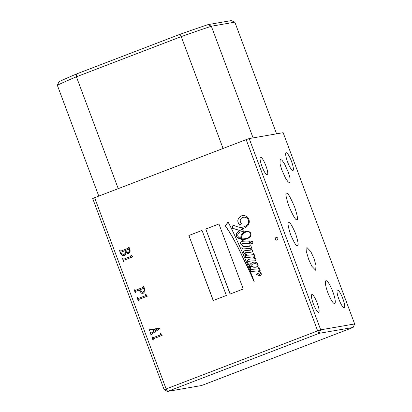 <?xml version="1.0" encoding="UTF-8"?>
<svg xmlns="http://www.w3.org/2000/svg" width="412" height="412" viewBox="0 0 412 412"><rect width="100%" height="100%" fill="white"/><g stroke="black" fill="none" stroke-linecap="round" stroke-linejoin="round"><path stroke-width="0.62" d="M251.232 241.411A1.19 1.164 -99.8 0 0 251.85 243.693A1.19 1.164 -99.8 0 0 252.767 242.215A1.19 1.164 -99.8 0 0 251.232 241.411M251.5 241.344A1.19 1.164 -99.8 0 0 250.63 242.786A1.19 1.164 -99.8 0 0 251.907 243.683M245.192 238.651A15.362 15.028 -99.8 0 0 245.243 238.641A15.362 15.028 -99.8 0 0 247.998 237.879A15.362 15.028 -99.8 0 0 248.194 237.801A7.782 7.612 -99.8 0 0 250.259 236.205A3.739 3.656 -99.8 0 0 250.851 234.248A2.122 2.075 -99.8 0 0 250.362 232.883A3.528 3.451 -99.8 0 0 247.185 231.812M242.802 238.872A15.362 15.028 -99.8 0 0 245.135 238.656A15.362 15.028 -99.8 0 0 247.885 237.899A15.362 15.028 -99.8 0 0 248.086 237.822A7.782 7.612 -99.8 0 0 250.151 236.225A3.739 3.656 -99.8 0 0 250.738 234.268A2.122 2.075 -99.8 0 0 250.249 232.904A3.528 3.451 -99.8 0 0 246.767 231.905A6.345 6.206 -99.8 0 0 242.179 235.278A6.607 6.463 -99.8 0 0 241.597 238.703A6.963 6.808 -99.8 0 0 242.802 238.872M256.207 266.919A8.559 8.369 -99.8 0 0 256.388 266.883A2.472 2.415 -99.8 0 0 257.67 266.183A1.154 1.128 -99.8 0 0 257.922 265.313A1.885 1.844 -99.8 0 0 256.97 264.19A3.646 3.569 -99.8 0 0 255.404 263.675A5.763 5.634 -99.8 0 0 254.034 263.752M256.388 266.883L256.274 266.904A2.472 2.415 -99.8 0 0 257.562 266.204A1.154 1.128 -99.8 0 0 257.814 265.333A1.885 1.844 -99.8 0 0 256.856 264.21A3.646 3.569 -99.8 0 0 255.291 263.695A5.763 5.634 -99.8 0 0 252.35 264.319A5.66 5.536 -99.8 0 0 250.774 265.931A2.807 2.745 -99.8 0 0 251.325 266.24A70.931 69.381 80.2 0 1 253.097 266.832A5.984 5.85 -99.8 0 0 254.271 267.033A8.559 8.369 -99.8 0 0 256.274 266.904L256.151 266.93M247.112 238.744A11.052 10.81 -99.8 0 0 249.559 237.415A3.996 3.909 -99.8 0 0 251.042 234.34A3.296 3.224 -99.8 0 0 249.981 232.188A4.81 4.702 -99.8 0 0 245.691 231.529A8.729 8.539 -99.8 0 0 241.463 234.449A8.122 7.941 -99.8 0 0 240.793 237.57A2.173 2.122 -99.8 0 0 240.938 238.507A6.963 6.808 80.2 0 1 239.712 237.94A3.008 2.941 80.2 0 1 237.781 234.804A3.461 3.384 80.2 0 1 239.933 232.172A7.2 7.045 80.2 0 1 244.29 231.935L243.786 230.21A158.944 155.473 -99.8 0 0 240.865 229.19L243.095 228.547A13.503 13.205 -99.8 0 0 243.42 228.428A13.503 13.205 -99.8 0 0 247.524 225.9A5.809 5.68 -99.8 0 0 249.198 220.672A5.835 5.706 -99.8 0 0 247.653 217.361A7.777 7.607 -99.8 0 0 244.831 215.672A6.304 6.165 -99.8 0 0 241.118 216.006A6.247 6.113 -99.8 0 0 237.842 220.126A6.041 5.912 -99.8 0 0 239.902 225.318L241.71 223.546A3.224 3.157 80.2 0 1 240.943 218.746A4.625 4.527 80.2 0 1 245.083 217.263A5.263 5.15 80.2 0 1 247.859 219.189A4.862 4.753 80.2 0 1 248.544 222.171A4.532 4.434 80.2 0 1 245.743 225.946A10.006 9.785 80.2 0 1 238.533 227.089A45.495 44.501 80.2 0 1 233.079 225.137L232.085 228.119L240.145 230.658A8.832 8.642 -99.8 0 0 237.029 232.749A3.569 3.492 -99.8 0 0 236.236 235.473A3.085 3.013 -99.8 0 0 237.842 237.92A12.607 12.334 -99.8 0 0 241.293 239.187A4.949 4.841 -99.8 0 0 242.457 240.474A8.667 8.477 -99.8 0 0 243.456 241.236A44.851 43.868 -99.8 0 0 242.735 241.298A3.672 3.59 -99.8 0 0 240.819 242.153A1.689 1.653 -99.8 0 0 240.86 244.105A7.756 7.586 -99.8 0 0 244.162 246.726L241.715 246.958L242.4 249.049L249.523 248.364A3.255 3.183 80.2 0 1 250.759 249.363A0.422 0.412 80.2 0 1 250.584 250.094A12.381 12.108 80.2 0 1 250.388 250.13A12.381 12.108 80.2 0 1 248.41 250.305A54.214 53.03 -99.8 0 0 245.753 250.568A3.554 3.476 -99.8 0 0 244.038 251.037A1.066 1.04 -99.8 0 0 243.652 252.273A3.651 3.569 -99.8 0 0 245.192 254.281A14.806 14.487 -99.8 0 0 247.154 255.322L244.919 255.558L245.67 257.665L252.906 256.923A3.873 3.785 80.2 0 1 254.317 257.917A0.53 0.52 80.2 0 1 254.436 258.628A0.917 0.896 80.2 0 1 253.936 258.901A17.088 16.712 -99.8 0 0 250.712 259.086A7.89 7.72 -99.8 0 0 248.709 259.411A2.065 2.019 -99.8 0 0 247.277 262.099A5.995 5.866 -99.8 0 0 248.405 264.365A4.275 4.182 -99.8 0 0 249.476 265.292A2.879 2.817 -99.8 0 0 249.487 267.352A7.591 7.426 -99.8 0 0 251.232 269.427L250.192 269.592L250.82 271.585L257.546 270.931A5.356 5.238 80.2 0 1 259.817 272.291A1.566 1.53 80.2 0 1 260.219 273.434A3.25 3.178 80.2 0 1 260.075 273.934A0.994 0.968 80.2 0 1 258.875 274.238A3.281 3.208 80.2 0 1 257.912 273.079L256.187 274.253A5.912 5.783 80.2 0 1 257.078 274.706A36.477 35.684 -99.8 0 0 258.88 275.53A2.384 2.328 -99.8 0 0 260.688 275.267A1.545 1.514 -99.8 0 0 261.095 273.259A2.529 2.472 -99.8 0 0 260.255 272.075A13.472 13.179 -99.8 0 0 258.345 270.854L260.219 270.674L259.066 267.646L258.355 267.743L258.628 268.845L251.701 269.391A2.905 2.843 80.2 0 1 250.542 266.27A13.611 13.313 -99.8 0 0 253.704 267.228A26.095 25.523 -99.8 0 0 254.724 267.259A6.092 5.959 -99.8 0 0 257.042 266.878A1.869 1.828 -99.8 0 0 258.164 265.096A3.543 3.461 -99.8 0 0 257.145 263.186A4.305 4.213 -99.8 0 0 254.987 262.156A5.083 4.97 -99.8 0 0 252.489 262.547A6.52 6.381 -99.8 0 0 249.584 265.04A4.115 4.027 80.2 0 1 248.256 263.768A1.643 1.607 80.2 0 1 248.168 261.981A2.791 2.729 80.2 0 1 249.626 261.275A18.767 18.355 80.2 0 1 250.331 261.141A18.767 18.355 80.2 0 1 253.164 260.878A10.944 10.707 -99.8 0 0 255.018 260.77A1.277 1.251 -99.8 0 0 255.831 259.488A2.709 2.652 -99.8 0 0 255.059 257.855A3.121 3.049 -99.8 0 0 253.493 256.861L254.992 256.707L253.838 253.545L253.009 253.596L253.421 254.657L247.931 255.239A9.976 9.754 80.2 0 1 246.623 254.688A3.111 3.044 80.2 0 1 245.006 253.292A0.458 0.448 80.2 0 1 245.274 252.777A2.894 2.833 80.2 0 1 246.057 252.551A4.82 4.717 80.2 0 1 246.711 252.505A90.228 88.256 80.2 0 1 249.25 252.365A9.63 9.419 -99.8 0 0 251.212 252.159A2.796 2.735 -99.8 0 0 252.324 251.665A0.86 0.845 -99.8 0 0 252.654 251.104A1.782 1.741 -99.8 0 0 252.185 249.883A8.395 8.209 -99.8 0 0 249.986 248.323L251.768 248.158L250.573 244.965L249.734 245.094L250.084 246.165L244.486 246.695A12.257 11.989 80.2 0 1 243.59 246.139A7.704 7.54 80.2 0 1 242.004 244.573A0.402 0.391 80.2 0 1 242.004 244.079A1.488 1.452 80.2 0 1 242.745 243.652A12.329 12.056 80.2 0 1 243.507 243.492A12.329 12.056 80.2 0 1 246.953 243.404L250.069 243.662L249.188 241.2A44.851 43.868 -99.8 0 0 243.961 241.205A7.102 6.947 80.2 0 1 242.72 240.345A2.74 2.683 80.2 0 1 241.803 239.279A12.607 12.334 -99.8 0 0 243.883 239.429A11.052 10.81 -99.8 0 0 247.112 238.744M243.616 217.253A4.625 4.527 80.2 0 1 245.197 217.242A5.263 5.15 80.2 0 1 247.972 219.169A4.862 4.753 80.2 0 1 248.657 222.156A4.532 4.434 80.2 0 1 245.856 225.93A10.006 9.785 80.2 0 1 242.447 227.197M241.829 246.948L242.513 249.028L249.636 248.348A3.255 3.183 80.2 0 1 250.872 249.342A0.422 0.412 80.2 0 1 250.697 250.074L250.584 250.094M245.032 255.548L245.784 257.649L253.014 256.903A3.873 3.785 80.2 0 1 254.431 257.897A0.53 0.52 80.2 0 1 254.549 258.607A0.917 0.896 80.2 0 1 254.05 258.88L253.936 258.901M277.791 238.321A1.36 1.329 -99.8 0 0 276.318 237.456A1.36 1.329 -99.8 0 0 275.309 239.274A1.36 1.329 -99.8 0 0 276.782 240.134A1.36 1.329 -99.8 0 0 277.791 238.321M276.344 237.451A1.36 1.329 -99.8 0 0 275.365 239.264A1.36 1.329 -99.8 0 0 276.807 240.129M281.772 169.837L280.042 163.899L280.119 159.346L281.999 160.217L284.579 163.981L288.349 172.329L290.079 178.267L290.002 182.82L288.122 181.944L285.542 178.185L281.772 169.837M296.661 219.704C298.35 220.796 297.696 216.635 294.698 207.21C290.548 197.513 287.906 192.862 286.778 193.274C285.089 192.177 285.743 196.344 288.74 205.763C292.891 215.466 295.533 220.111 296.661 219.704L296.712 219.714M297.387 245.588C298.824 246.031 298.242 242.071 295.636 233.702C292.051 225.508 289.78 221.836 288.827 222.696C287.391 222.253 287.973 226.214 290.578 234.577C294.163 242.776 296.434 246.443 297.387 245.588L297.485 245.562M327.818 292.582A12.226 2.498 -111 0 1 325.949 280.727A12.226 2.498 -111 0 1 332.829 291.711A12.226 2.498 -111 0 1 334.699 303.562A12.226 2.498 -111 0 1 327.818 292.582M313.959 258.422L310.766 251.485L306.914 247.468L306.657 252.556L308.66 259.339L311.848 266.276L315.705 270.293L315.963 265.21L313.959 258.422M317.225 303.083A9.512 1.942 69 0 0 311.874 294.539A9.512 1.942 69 0 0 313.326 303.757A9.512 1.942 69 0 0 318.677 312.301A9.512 1.942 69 0 0 317.225 303.083M265.874 165.742A9.512 1.942 69 0 0 260.523 157.199A9.512 1.942 69 0 0 261.975 166.417A9.512 1.942 69 0 0 267.331 174.961A9.512 1.942 69 0 0 265.874 165.742M291.48 161.303A9.512 1.942 69 0 0 286.129 152.759A9.512 1.942 69 0 0 287.586 161.978A9.512 1.942 69 0 0 292.937 170.522A9.512 1.942 69 0 0 291.48 161.303M342.83 298.643A9.512 1.942 69 0 0 337.479 290.099A9.512 1.942 69 0 0 338.932 299.318A9.512 1.942 69 0 0 344.288 307.862A9.512 1.942 69 0 0 342.83 298.643M98.782 196.102L57.34 85.258L59.045 81.736A99.184 3.899 -20.5 0 1 76.792 73.856L180.08 34.268A99.184 3.899 -20.5 0 1 208.081 24.612L231.23 20.6L234.84 22.16L211.346 26.234L253.092 137.896M159.228 328.271L159.665 328.807L151.966 333.864L151.122 335.121L150.205 332.664L150.607 332.515L151.122 333.133L153.784 331.439L153.063 329.507L150.056 329.976L149.937 330.723L149.535 330.877L148.887 329.137L149.283 328.987L149.989 329.533L159.228 328.271M151.168 333.128L151.554 332.911M143.659 286.299L144.694 289.059L144.833 291.578L143.33 293.205L141.301 293.164L139.287 290.022L135.677 291.402L135.579 292.319L135.177 292.474L134.219 289.914L134.621 289.765L135.296 290.383L143.149 287.37L143.263 286.453L143.659 286.299M134.868 290.099L135.404 290.362L143.149 287.37M128.812 253.344L127.287 253.39L125.851 252.144C126.221 253.715 125.737 254.853 124.403 255.564L122.251 255.522L120.587 253.457L119.537 250.645L119.938 250.491L120.68 251.14L128.534 248.132L128.595 247.231L128.997 247.076L130.104 250.043L130.063 252.108L128.353 253.473M120.108 250.949L120.793 251.124L128.534 248.132M188.876 235.484L213.195 300.523L226.358 295.476L202.04 230.442L188.876 235.484L213.298 300.482M205.768 229.01L230.081 294.05L243.25 289.003L218.932 223.968L205.768 229.01L230.19 294.008M228.047 221.996L225.328 225.9A167.746 164.079 80.2 0 1 234.366 240.598A290.872 284.517 80.2 0 1 240.907 253.457A522.941 511.513 -99.8 0 0 246.788 265.668A1900 1858.48 80.2 0 1 251.294 275.329A1615.509 1580.205 -99.8 0 0 254.199 282.009A0.448 0.438 80.2 0 1 254.281 281.916A85.361 83.497 -99.8 0 0 251.67 274.902A214.848 210.156 -99.8 0 0 247.885 265.57A750.736 734.328 -99.8 0 0 242.05 251.639A1769.396 1730.73 -99.8 0 0 235.819 237.863A295.543 289.085 -99.8 0 0 228.047 221.996M255.018 260.77A1.277 1.251 -99.8 0 0 255.033 260.765A10.944 10.707 -99.8 0 1 253.277 260.858L253.164 260.878M246.155 139.622L94.631 197.693L166.139 388.954L317.662 330.877L246.155 139.622L249.193 138.571L320.706 329.832L354.66 323.945L283.152 132.685L249.193 138.571M131.804 256.027L132.767 256.856L124.177 260.147L123.806 260.832L124.048 261.486L123.646 261.641L122.426 258.365L122.822 258.211L123.075 258.875L123.796 259.127L130.939 256.388L131.16 256.068L130.758 254.997L131.145 254.848L131.804 256.027M123.651 259.174L130.939 256.388M146.487 295.301L147.45 296.13L138.859 299.421L138.489 300.106L138.731 300.76L138.334 300.909L137.108 297.639L137.51 297.485L137.757 298.149L138.478 298.401L145.621 295.662L145.843 295.342L145.441 294.271L145.827 294.122L146.487 295.301M138.334 298.442L145.621 295.662M161.169 334.575L162.132 335.404L153.542 338.695L153.171 339.38L153.413 340.029L153.017 340.183L151.791 336.913L152.193 336.758L152.44 337.423L153.161 337.67L160.304 334.935L160.525 334.616L160.124 333.54L160.51 333.396L161.169 334.575M153.017 337.716L160.304 334.935M164.213 389.809L167.648 391.4L201.607 385.514L353.13 327.442L319.171 333.329L167.648 391.4L166.139 388.954L164.213 389.809L92.705 198.548L94.631 197.693M223.067 148.469L181.244 36.611L76.416 76.792L118.239 188.645M276.586 133.823L234.84 22.16M208.081 24.612L211.346 26.234A101.903 4.007 159.5 0 0 181.244 36.611L180.08 34.268M76.792 73.856L76.416 76.792A101.903 4.007 159.5 0 0 57.34 85.258M320.706 329.832L317.662 330.877L319.171 333.329L320.706 329.832M354.66 323.945L353.13 327.442M249.842 245.078L250.084 246.165M249.986 248.323L251.763 248.153M246.17 252.53L246.057 252.551A2.894 2.833 80.2 0 1 246.17 252.53A4.82 4.717 80.2 0 1 246.824 252.484A90.228 88.256 80.2 0 1 249.363 252.345L249.25 252.365M249.363 252.345A9.63 9.419 -99.8 0 0 250.908 252.221M253.123 253.586L253.421 254.657M253.493 256.861L254.992 256.702M250.388 261.131A18.767 18.355 80.2 0 1 250.445 261.12A18.767 18.355 80.2 0 1 253.277 260.858M253.694 262.192A5.083 4.97 -99.8 0 0 252.602 262.526A6.52 6.381 -99.8 0 0 249.698 265.019L249.584 265.04M250.542 266.27L250.65 266.25A13.611 13.313 -99.8 0 0 253.813 267.208A26.095 25.523 -99.8 0 0 254.837 267.239L254.724 267.259M254.837 267.239A6.092 5.959 -99.8 0 0 256.017 267.167M258.468 267.728L258.628 268.845M258.345 270.854L260.219 270.669M257.933 273.125L256.3 274.232A5.912 5.783 80.2 0 1 257.186 274.691A36.477 35.684 -99.8 0 0 258.993 275.51L258.88 275.53M258.993 275.51A2.384 2.328 -99.8 0 0 259.931 275.571M259.709 274.377A0.881 0.86 80.2 0 1 259.601 274.397L259.709 274.377A0.994 0.968 80.2 0 0 260.188 273.918L260.075 273.934M250.357 269.319L250.934 271.565L257.654 270.916A5.356 5.238 80.2 0 1 259.931 272.275A1.566 1.53 80.2 0 1 260.332 273.413A3.25 3.178 80.2 0 1 260.188 273.918M249.672 259.184A7.89 7.72 -99.8 0 0 248.817 259.395A2.065 2.019 -99.8 0 0 247.391 262.084A5.995 5.866 -99.8 0 0 248.518 264.344A4.275 4.182 -99.8 0 0 249.59 265.276A2.879 2.817 -99.8 0 0 249.6 267.331A7.591 7.426 -99.8 0 0 251.341 269.407L251.232 269.427M245.243 250.604A3.554 3.476 -99.8 0 0 244.151 251.021A1.066 1.04 -99.8 0 0 243.765 252.257A3.651 3.569 -99.8 0 0 245.305 254.266A14.806 14.487 -99.8 0 0 247.267 255.301L247.154 255.322M242.606 241.314A3.672 3.59 -99.8 0 0 240.932 242.132A1.689 1.653 -99.8 0 0 240.969 244.084A7.756 7.586 -99.8 0 0 244.27 246.706L244.162 246.726M233.166 225.173L232.198 228.099L240.258 230.638A8.832 8.642 -99.8 0 0 237.142 232.728A3.569 3.492 -99.8 0 0 236.349 235.453A3.085 3.013 -99.8 0 0 237.956 237.899A12.607 12.334 -99.8 0 0 241.406 239.166A4.949 4.841 -99.8 0 0 242.565 240.453A8.667 8.477 -99.8 0 0 243.569 241.221L243.456 241.236M242.513 215.6A6.304 6.165 -99.8 0 0 241.226 215.986A6.247 6.113 -99.8 0 0 237.956 220.106L237.842 220.126M237.956 220.106A6.041 5.912 -99.8 0 0 239.964 225.256M241.344 231.781A7.2 7.045 80.2 0 1 244.311 231.894M246.479 231.328A4.81 4.702 -99.8 0 0 245.804 231.508A8.729 8.539 -99.8 0 0 241.576 234.428A8.122 7.941 -99.8 0 0 240.907 237.549A2.173 2.122 -99.8 0 0 241.051 238.491L240.938 238.507M241.803 239.279L241.916 239.259A12.607 12.334 -99.8 0 0 243.992 239.408L243.883 239.429M243.992 239.408A11.052 10.81 -99.8 0 0 245.192 239.279M243.564 243.482A12.329 12.056 80.2 0 1 243.616 243.471A12.329 12.056 80.2 0 1 247.066 243.384L250.053 243.636M228.088 222.078L225.441 225.884A167.746 164.079 80.2 0 1 234.474 240.577A290.872 284.517 80.2 0 1 241.02 253.437A522.941 511.513 -99.8 0 0 246.901 265.647A1900 1858.48 80.2 0 1 251.408 275.309L251.294 275.329M251.408 275.309A1615.509 1580.205 -99.8 0 0 254.281 281.921M218.942 223.989L205.876 228.995M202.05 230.463L188.99 235.468M128.41 253.462L127.287 253.39M127.401 253.37L125.851 252.144M123.899 255.708L122.251 255.522M122.359 255.507L120.587 253.457M120.701 253.437L119.537 250.645M119.65 250.625L119.944 250.511M120.222 250.934L120.793 251.124L120.222 250.934M128.647 248.112L128.75 247.638M128.863 247.622L128.595 247.231M128.709 247.21L129.002 247.097M128.034 252.438L129.687 251.119L129.528 249.409L128.915 249.152L125.418 250.496L126.788 252.324L128.431 252.324L129.574 251.14L129.419 249.43L128.915 249.152M123.451 254.704L125.444 253.256L125.13 250.63L121.061 252.165L120.778 252.741L123.394 254.714L124.022 254.539L125.336 253.277L125.021 250.645M128.539 252.304L128.091 252.432M123.755 261.599L122.426 258.365M122.534 258.345L122.833 258.231M131.047 256.372L131.16 256.068M131.268 256.053L130.758 254.997M130.872 254.977L131.15 254.868M142.83 293.349L141.301 293.164M141.414 293.148L139.647 290.996M139.761 290.975L139.287 290.022M135.28 292.432L134.219 289.914M134.333 289.899L134.626 289.785M143.258 287.355L143.376 286.757M143.489 286.742L143.263 286.453M143.371 286.433L143.67 286.319M142.459 292.329L144.401 290.934L144.365 289.09L143.644 288.374M144.365 289.09L143.654 288.369M143.53 288.395L139.683 289.868L139.884 290.409L142.403 292.34L142.949 292.185L144.288 290.954L144.257 289.111M138.437 300.873L137.108 297.639M137.222 297.618L137.515 297.505M145.73 295.641L145.843 295.342M145.956 295.322L145.441 294.271M145.554 294.25L145.838 294.142M151.225 335.08L150.205 332.664M150.318 332.649L150.612 332.536M151.662 332.891L153.784 331.439M153.897 331.423L153.063 329.507M153.176 329.492L150.256 329.899M149.638 330.836L148.887 329.137M148.995 329.116L149.293 329.003M154.165 331.191L157.853 328.822L153.511 329.44L154.165 331.191L157.739 328.843L153.511 329.44M153.12 340.142L151.791 336.913M151.904 336.892L152.198 336.779M160.412 334.915L160.525 334.616M160.639 334.596L160.124 333.54M160.237 333.524L160.52 333.411"/></g></svg>
